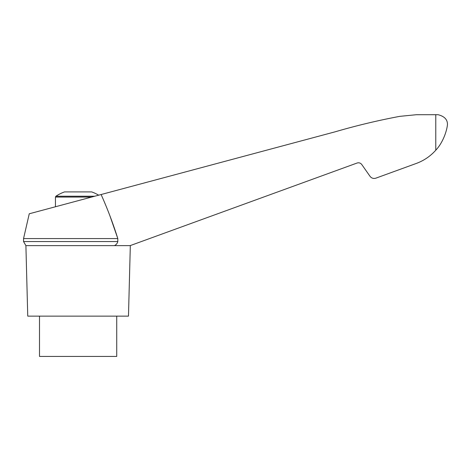 <?xml version="1.0" encoding="UTF-8"?>
<svg xmlns="http://www.w3.org/2000/svg" width="471" height="471" viewBox="0 0 471 471"><rect width="100%" height="100%" fill="white"/><g stroke="black" fill="none" stroke-linecap="round" stroke-linejoin="round"><path stroke-width="0.71" d="M98.657 195.182A40.294 40.294 0 0 0 91.674 191.903L64.551 191.903A40.294 40.294 0 0 0 55.902 196.23L55.448 197.066L91.621 197.066L55.448 206.763L55.448 197.066M109.902 215.777L117.809 238.573L23.55 238.573L29.255 213.781L334.969 131.862C356.317 125.627 377.913 120.458 399.773 116.355L416.358 114.718L438.048 114.7C444.5 116.325 447.633 119.675 447.45 124.75C446.743 131.321 442.864 142.737 435.781 150.202C430.276 156.337 423.647 160.805 415.887 163.596L375.87 178.156C373.509 178.856 371.56 178.238 370.023 176.313L361.757 164.509C360.527 162.966 358.967 162.477 357.077 163.031L130.155 245.626L114.388 245.626C116.178 244.785 117.32 243.43 117.809 241.552L117.809 238.573C113.099 223.56 107.535 208.877 101.112 194.529M130.155 245.626L130.467 245.509M39.499 316.135L39.499 356.429L116.726 356.429L116.726 316.135M432.855 153.216L433.685 152.416M373.291 178.391L373.786 178.45M415.887 163.596L393.662 171.685M357.077 163.031C358.967 162.477 360.527 162.966 361.757 164.509M130.32 245.626L128.477 316.135L27.748 316.135L25.899 245.626L114.388 245.626M23.55 238.573L23.55 241.552L117.809 241.552M435.781 114.63L435.781 150.202M94.759 196.23L55.902 196.23M23.55 241.552L25.899 245.626"/></g></svg>

